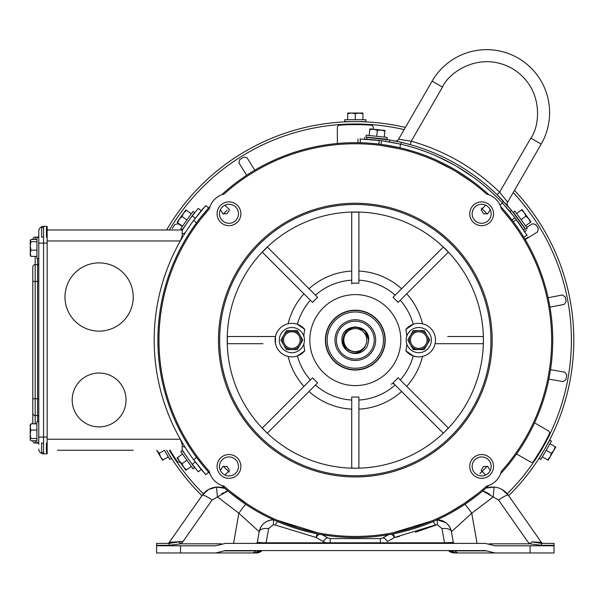 <?xml version="1.0" encoding="UTF-8"?>
<svg xmlns="http://www.w3.org/2000/svg" width="604" height="604" viewBox="0 0 604 604"><rect width="100%" height="100%" fill="white"/><g stroke="black" fill="none" stroke-linecap="round" stroke-linejoin="round"><path stroke-width="0.91" d="M457.477 507.775L456.148 508.568M254.473 508.568L253.235 507.821M464.597 503.215L463.676 503.834M413.03 527.768L431.686 520.98L392.759 532.841L399.153 531.49M477.213 494.019L463.804 503.744L450.312 511.928M451.014 551.618A9.581 9.581 0 0 0 455.914 552.962L449.58 550.569A9.581 9.581 0 0 0 449.844 550.803M466.492 552.962L456.397 552.962L466.492 552.962M449.723 550.697L449.58 550.569A9.581 9.581 0 0 0 455.914 552.962A8.38 6.727 -90 0 1 451.203 550.569M393.446 533.815L394.586 537.454L435.416 525.012A9.581 2.099 -112.9 0 0 433 521.599M384.484 543.389L384.484 542.792L444.499 542.792L441.992 528.598A9.581 4.734 -10 0 1 451.422 531.724L453.31 542.4L451.422 531.724A14.368 14.368 0 0 0 436.971 519.855L437.273 519.848C444.778 520.354 449.489 524.317 451.422 531.724L471.747 513.226A14.368 1.397 -123.5 0 0 464.846 504.355M477.062 543.389L471.747 513.226L493.196 496.941L482.664 490.961L484.083 491.309M486.756 487.949L494.125 487.081C499.984 487.602 504.71 490.312 508.326 495.189L502.143 489.55M489.263 543.804L529.693 543.804L527.526 541.411L498.519 499.976L493.196 496.941L494.125 487.081L490.773 487.111M490.456 487.149L486.915 487.896M485.427 491.837L489.972 494.502M445.601 522.505L437.273 519.848L437.273 524.634L415.476 532.245M455.914 552.962L494.895 552.962L485.322 550.569L225.3 550.569L215.726 552.962L180.52 552.962L180.52 545.782L215.726 545.782L225.3 543.389L485.322 543.389L494.895 545.782L530.101 545.782L530.101 552.962L554.049 552.962L554.049 543.389L541.448 543.389L554.049 543.389M454.487 550.569A1.2 0.793 -90 0 1 455.008 550.871L452.366 550.531M494.895 552.962L530.101 552.962M476.949 552.962L512.109 552.962M448.546 550.569L448.832 550.871A8.38 8.38 0 0 0 454.374 552.962L458.678 552.962A8.38 5.542 -90 0 1 455.008 550.871L486.522 550.871M454.91 552.962A8.38 8.38 0 0 1 449.044 550.569A8.38 8.38 0 0 0 454.91 552.962L454.91 552.909M448.832 550.871A1.2 1.2 0 0 0 448.04 550.569M448.961 550.569A8.38 8.297 90 0 0 454.767 552.962M391.354 534.215A9.581 2.635 60.3 0 1 394.586 537.454L387.504 541.501A9.581 2.635 60.3 0 0 382.755 537.968L380.377 538.602L330.245 538.602L327.874 537.968A9.581 2.635 119.7 0 0 323.125 541.501L326.137 542.792L384.484 542.792M388.417 534.736L382.755 537.968M531.928 541.886L541.448 543.389L541.448 545.306L529.693 543.804A9.581 1.231 -42.8 0 1 531.928 541.886L541.358 542.369L508.326 495.189A11.974 1.714 -35 0 0 498.519 499.976M256.141 550.569A1.2 0.793 -90 0 0 255.613 550.871L224.107 550.871M452.388 550.569A8.38 5.723 90 0 0 456.397 552.962M554.049 545.782L530.101 545.782M543.321 543.389L543.321 543.389A2.393 2.393 0 0 1 541.358 542.369L534.374 541.969M262.076 550.569L261.796 550.871A1.2 1.2 0 0 1 262.581 550.569M444.499 543.389L444.499 542.792L453.31 542.4A1.2 1.2 0 0 0 454.487 543.389M453.347 542.551L454.148 543.336M258.263 550.531L255.613 550.871A8.38 5.542 -90 0 1 251.944 552.962L256.247 552.962A8.38 8.38 0 0 0 261.796 550.871A8.38 8.38 0 0 1 256.247 552.962M215.726 552.962L251.944 552.962M180.52 545.782L156.579 545.782L156.579 552.962L180.52 552.962M198.52 552.962L233.68 552.962M534.117 542.188L535.333 542.407M254.224 552.962A8.38 5.723 -90 0 0 258.233 550.569M244.129 552.962L254.714 552.962A9.581 9.581 0 0 0 261.049 550.569L254.714 552.962A8.38 6.727 90 0 0 259.418 550.569M326.137 543.389L326.137 542.792L266.13 542.792L266.13 543.389M263.699 542.807L266.13 542.792L268.629 528.598A9.581 4.734 -170 0 0 259.199 531.724L257.319 542.4L263.699 542.807L263.404 543.389M256.141 543.389A1.2 1.2 0 0 0 257.319 542.4L256.474 543.336L257.168 542.8M169.18 545.306L180.928 543.804A9.581 1.231 -137.2 0 0 178.701 541.886L169.18 543.389L156.579 543.389L156.579 545.306L169.18 545.306L169.18 543.389L167.655 543.389L169.18 543.389M156.579 545.782L156.579 545.306M156.579 551.052L156.579 552.962M261.668 550.569A8.38 8.297 90 0 1 255.862 552.962M319.267 534.215A9.581 2.635 119.7 0 0 316.035 537.454L275.213 525.012A9.581 2.099 -67.1 0 1 277.621 521.599M245.775 504.355A14.368 1.397 123.5 0 0 238.882 513.226L259.199 531.724L257.319 542.4M225.194 491.837L227.957 490.961L212.102 499.976A11.974 1.714 -145 0 0 202.295 495.189L169.263 542.369L183.095 541.411L180.928 543.804L221.366 543.804M167.3 543.389L167.3 543.389A2.393 2.393 0 0 0 169.263 542.369L202.295 495.189C205.821 490.373 210.554 487.67 216.496 487.081L208.569 489.497M156.579 543.389L167.655 543.389A2.393 2.325 90 0 0 169.543 542.392L169.263 542.369M261.049 550.569A9.581 9.581 0 0 1 254.714 552.962M254.737 552.962L260.837 550.75M327.874 537.968L322.204 534.736M273.348 519.848C265.768 520.391 261.049 524.347 259.199 531.724A14.368 14.368 0 0 1 273.657 519.855L273.348 524.634L268.629 528.598M323.125 541.501L316.035 537.454L317.183 533.815M311.468 531.49L317.863 532.841L277.251 520.263M212.102 499.976L183.095 541.411L178.701 541.886M233.559 543.389L238.882 513.226L217.432 496.941L216.496 487.081L224.869 488.304M246.817 503.744L230.192 491.414M178.422 541.803L176.262 541.969M174.254 542.12L169.543 542.392M265.556 522.15L267.247 521.207M271.589 519.961L272.948 519.855M278.935 520.98L297.591 527.768M255.719 552.962A8.38 8.38 0 0 0 261.577 550.569A8.38 8.38 0 0 1 255.719 552.962L255.719 552.909M223.835 487.934L220.452 487.179M219.841 487.111L216.496 487.081M208.456 489.565L202.295 495.189M221.525 493.913L223.465 492.721M375.665 340.105A20.355 20.355 0 0 1 355.311 360.46A20.355 20.355 0 0 1 334.963 340.105A20.355 20.355 0 0 1 355.311 319.75A20.355 20.355 0 0 1 375.665 340.105M374.231 340.105A18.913 18.913 0 0 1 355.311 359.018A18.913 18.913 0 0 1 336.398 340.105A18.913 18.913 0 0 1 355.311 321.192A18.913 18.913 0 0 1 374.231 340.105M368.719 340.105L367.489 345.714L368.591 340.105C367.662 332.185 363.238 327.919 355.311 327.308C347.7 328.206 343.593 332.464 343.004 340.105C344.333 348.667 349.301 352.494 357.908 351.573A11.763 11.763 0 0 0 365.261 346.379C361.577 352.245 356.39 354.216 349.701 352.283L345.828 349.588L341.902 340.105C341.079 322.808 369.55 322.808 368.719 340.105L367.489 345.714L368.719 340.105L367.489 345.714L368.719 340.105L367.489 345.714L368.719 340.105L367.489 345.714L368.719 340.105L367.489 345.714L368.719 340.105L364.793 330.622L355.311 326.696L345.828 330.622L355.311 326.696L364.793 330.622L368.719 340.105C369.55 322.808 341.079 322.808 341.902 340.105C341.079 322.808 369.55 322.808 368.719 340.105L364.793 330.622L355.311 326.696L345.828 330.622L355.311 326.696L364.793 330.622L368.719 340.105C369.55 322.808 341.079 322.808 341.902 340.105C341.079 322.808 369.55 322.808 368.719 340.105C369.55 322.808 341.079 322.808 341.902 340.105C341.079 322.808 369.55 322.808 368.719 340.105M367.489 345.714A13.409 13.409 0 0 1 349.701 352.283L345.828 349.588L341.902 340.105L345.828 349.588L349.701 352.283L345.828 349.588L341.902 340.105L345.828 349.588L349.701 352.283L345.828 349.588L341.902 340.105L345.828 349.588L349.701 352.283L345.828 349.588L341.902 340.105L345.828 349.588L349.701 352.283L345.828 349.588L341.902 340.105C342.143 345.684 344.741 349.739 349.701 352.283L348.938 351.906M343.819 340.105A11.491 11.491 0 0 1 355.311 328.614A11.491 11.491 0 0 1 366.802 340.105A11.491 11.491 0 0 1 355.311 351.596A11.491 11.491 0 0 1 343.819 340.105M99.116 426.9A26.938 26.938 0 0 1 72.178 399.961A26.938 26.938 0 0 1 99.116 373.03A26.938 26.938 0 0 1 126.047 399.961A26.938 26.938 0 0 1 99.116 426.9A26.938 26.938 0 0 1 72.178 399.961A26.938 26.938 0 0 1 99.116 373.03A26.938 26.938 0 0 1 126.047 399.961A26.938 26.938 0 0 1 99.116 426.9M99.116 262.883A34.118 34.118 0 0 1 133.235 297.002A34.118 34.118 0 0 1 99.116 331.128A34.118 34.118 0 0 1 64.99 297.002A34.118 34.118 0 0 1 99.116 262.883A34.118 34.118 0 0 1 133.235 297.002A34.118 34.118 0 0 1 99.116 331.128A34.118 34.118 0 0 1 64.99 297.002A34.118 34.118 0 0 1 99.116 262.883M47.157 229.965L182.181 229.965A0.513 0.513 0 0 0 182.612 229.724A204.96 204.96 0 0 1 192.321 215.839L197.999 208.72M47.157 240.973L180.309 240.973L182.181 236.013L182.181 229.965M182.181 236.013L182.181 237.742M194.02 213.642L193.348 214.496M188.071 221.615C184.054 227.429 184.054 227.429 188.071 221.615M197.78 208.984L197.402 209.445M196.466 210.585L195.651 211.589M194.571 212.933L194.284 213.31M185.843 231.793A4.341 4.341 0 0 1 182.181 233.793M192.321 215.839L195.258 218.308A201.132 201.132 0 0 0 193.71 220.369L205.843 205.526L208.599 208.002L205.843 205.526M133.235 450.244L57.448 450.244M59.366 450.244L64.99 450.244M197.893 471.362L192.321 464.37A204.96 204.96 0 0 1 182.612 450.478A0.513 0.513 0 0 0 182.181 450.244L182.181 444.197L180.309 439.229L47.157 439.229M182.181 444.197L181.887 441.962M188.146 228.267L189.022 226.961M195.772 217.629L196.391 216.828M197.327 215.628L198.331 214.367M200.279 211.974L201.238 210.819L198.301 208.357M182.181 446.416A4.341 4.341 0 0 1 185.843 448.417M181.917 442.022L182.181 442.468M195.311 461.969A201.132 201.132 0 0 1 195.258 461.901A201.132 201.132 0 0 1 193.71 220.369L196.474 222.861M193.386 465.76L193.944 466.469M185.556 455.069L187.436 457.689M192.714 464.891L193.227 465.556M194.564 467.254L195.537 468.485M196.511 469.686L197.221 470.546M188.146 451.943L189.022 453.249M200.596 468.621L198.557 466.122M196.761 463.857L195.923 462.77M201.238 469.391L198.301 471.852L201.238 469.391M32.79 267.074L32.79 281.441L32.79 267.074A2.393 2.393 0 0 1 35.183 264.68L35.183 256.39M35.183 423.819L35.183 398.768L32.79 398.768L32.79 281.441L32.79 423.819M35.183 239.456L35.183 237.146L37.576 237.146L35.183 237.146A2.393 2.393 0 0 0 32.79 239.456M38.777 421.705L36.889 421.705L36.889 442.868L38.777 442.868L38.777 437.077L38.777 444.257A1.2 1.2 0 0 0 37.576 443.064L35.183 443.064A2.393 2.393 0 0 1 32.79 440.754M38.777 281.441L37.576 281.441L37.576 398.768L35.183 398.768L35.183 281.441L37.576 281.441L37.576 264.68A1.2 1.2 0 0 0 38.777 263.487L38.777 416.722A1.2 1.2 0 0 0 37.576 415.529L35.183 415.529A2.393 2.393 0 0 1 32.79 413.136M37.576 258.504L37.576 264.68L35.183 264.68L35.183 281.441L32.79 281.441M37.576 237.342L37.576 237.146A1.2 1.2 0 0 0 38.777 235.945L38.777 237.342L36.95 237.342L36.95 258.504L38.777 258.504M38.777 449.051A4.787 4.787 0 0 0 43.564 453.838L43.564 437.077L38.777 437.077L38.777 231.158A4.787 4.787 0 0 1 43.564 226.372L47.157 226.372L43.564 226.372L43.564 243.133L47.157 243.133L47.157 226.372M43.564 453.838L47.157 453.838L47.157 437.077L43.564 437.077L43.564 243.133L38.777 243.133M47.157 243.133L47.157 437.077M198.203 214.526L197.5 215.409M198.135 465.601L200.211 468.153M202.144 470.456L203.654 472.207M196.474 457.349L193.71 459.84L205.843 474.684A201.132 201.132 0 0 1 199.282 467.02M198.807 466.431A201.132 201.132 0 0 1 197.969 465.382M196.685 463.751A201.132 201.132 0 0 1 196.315 463.283M197.289 215.681A201.132 201.132 0 0 1 205.594 205.798M200.649 219.154L198.414 222.068M197.282 223.586L199.335 220.853M200.354 219.531L209.211 208.939A196.338 196.338 0 0 0 209.211 471.271L209.988 473.732A197.425 197.425 0 0 1 209.988 206.477L209.211 208.939A20.355 20.355 0 0 1 224.144 194.005A196.338 196.338 0 0 1 486.477 194.005L488.946 194.775A197.425 197.425 0 0 0 221.683 194.775L224.144 194.005M201.389 461.992L197.282 456.616M205.843 474.684L208.599 472.207M198.414 458.142L199.335 459.357M200.649 461.056L201.706 462.385M203.88 465.08L205.7 467.254M207.315 469.127L208.388 470.35M208.939 470.961L209.211 471.271A20.355 20.355 0 0 0 224.144 486.205A196.338 196.338 0 0 0 486.477 486.205A20.355 20.355 0 0 0 501.411 471.271A196.338 196.338 0 0 0 501.411 208.939A20.355 20.355 0 0 0 486.477 194.005M43.564 452.638L41.646 452.638L41.646 443.064L43.564 443.064M43.564 237.146L41.646 237.146L41.646 227.572L43.564 227.572M46.44 237.146L46.44 227.572M46.44 452.638L46.44 443.064M30.94 256.39L30.26 255.273L30.26 240.317L30.26 241.268L30.94 239.456L30.26 240.566L30.94 241.683L30.26 245.919L30.94 250.147L30.26 253.272L30.94 256.39L36.95 256.39M30.26 255.273L30.26 241.487M36.95 250.147L30.94 250.147M36.95 241.683L30.94 241.683M36.95 239.456L30.94 239.456M30.2 425.639L30.2 439.893L30.88 440.754L36.889 440.754M36.889 430.063L30.88 430.063L30.2 434.291L30.88 438.527L36.889 438.527M36.889 423.819L30.88 423.819L30.2 426.937L30.88 430.063M30.2 424.937L30.88 423.819M30.88 438.527L30.2 439.644L30.2 424.688M487.315 213.982L481.441 208.101M227.028 210.192L223.306 213.982M360.301 121.615L361.094 121.691M361.947 121.721L363.691 121.774M359.833 121.661L359.146 121.653M352.917 121.63C345.194 121.804 345.194 121.804 352.917 121.63M166.621 229.965A218.489 218.489 0 0 1 405.382 127.429M514.457 190.403A218.489 218.489 0 0 1 508.689 495.71M167.308 451.414L170.426 456.526M201.932 495.71A218.489 218.489 0 0 1 166.621 450.244L171.385 458.511L169.754 459.455L164.439 450.244M171.234 452.139L170.713 452.441L172.502 455.325L169.377 450.222M544.378 443.502L544.899 443.804L546.507 440.814L543.638 446.069M540.754 451.052L538.126 455.325L539.908 452.441L539.395 452.139M507.239 493.778A216.096 216.096 0 0 0 513.204 192.57M404.136 129.596A216.096 216.096 0 0 0 169.392 229.965M358.678 124.039L363.691 124.175L360.301 124.069L360.301 124.666M350.328 124.666L350.328 124.069L346.93 124.175M352.917 124.024C345.194 124.198 345.194 124.198 352.917 124.024M223.306 466.228L229.188 472.109M481.441 472.109L487.315 466.228M542.037 453.664L541.569 454.321M541.124 455.039L540.202 456.526M542.226 453.242L542.581 452.653M545.714 447.27L548.575 442.007M169.392 450.244A216.096 216.096 0 0 0 203.389 493.778M502.105 209.716L510.886 220.332M511.082 220.581L509.95 219.124M451.694 169.052L435.197 160.747M435.68 160.966L450.486 168.373M455.257 171.106L470.697 181.245M457.651 166.961L473.106 177.078M472.675 176.768L458.844 167.67M454.087 164.9L437.606 156.579M364.733 139.199L364.242 139.177M366.341 139.282L367.209 139.328M359.976 139.033L360.392 139.041C357.236 138.973 357.236 138.973 360.392 139.041L381.562 140.694L400.437 144.107A201.132 201.132 0 0 1 502.49 203.027L514.88 217.667L511.943 219.916M438.081 156.798L452.879 164.228M518.073 221.94L517.545 221.223M514.88 217.667L526.899 235.175C528.53 237.87 528.53 237.87 526.899 235.175L527.118 235.53M518.187 222.098L521.66 227.044M522.611 228.463L523.079 229.165M523.834 230.32L524.212 230.902M524.302 231.038L524.574 231.46M524.28 231.007L523.804 230.267M390.478 140.128L366.862 137.395L366.726 139.298C363.88 139.154 363.88 139.154 366.726 139.298L381.562 140.694L381.079 144.364M380.943 145.443L381.871 145.572M382.151 145.609L399.81 148.871M376.073 140.053L370.063 139.516M366.13 139.267L365.42 139.23M378.897 140.362L377.87 140.249M394.367 147.686L392.464 147.308M389.293 146.727L386.5 146.259M384.053 145.881L382.77 145.692M470.267 180.936L456.45 171.815M516.307 219.554L513.332 221.751M378.806 144.084L379.214 140.4M520.882 225.919L519.855 224.439M524.159 227.338L524.604 228.01M523.645 226.583L523.268 226.032M376.556 138.188L378.444 138.392M381.6 138.777L382.136 138.852M382.279 138.867L383.079 138.973M399.667 139.328L398.587 139.207L432.109 81.147A62.975 62.975 0 0 1 518.134 58.097A62.975 62.975 0 0 1 541.176 144.114L507.662 202.181L499.599 192.193L497.092 194.76L511.49 210.351L525.087 228.742C526.658 231.166 526.658 231.166 525.087 228.742L523.509 229.822C525.057 232.208 525.057 232.208 523.509 229.822C525.057 232.208 525.057 232.208 523.509 229.822L515.808 218.882M507.043 201.343L506.416 200.498M399.403 141.902L394.782 140.936A3.594 3.594 0 0 0 398.587 139.207L411.264 141.193C444.967 150.819 474.412 167.821 499.599 192.193L530.81 138.127L541.176 144.114A62.975 62.975 0 0 0 518.134 58.097A62.975 62.975 0 0 0 432.109 81.147L442.475 87.127C448.16 73.19 479.108 50.192 512.147 68.463C544.491 87.942 540.044 126.236 530.81 138.127M398.587 139.207A3.594 3.594 0 0 1 394.782 140.936L395.982 141.177M396.073 141.193L399.078 141.834M508.07 206.341A3.594 3.594 0 0 1 507.662 202.181A3.594 3.594 0 0 0 508.07 206.341L509.172 207.617M507.828 206.07L507.322 205.496M506.613 204.696L504.959 202.868M510.818 209.55L510.282 208.909M399.206 141.864L397.273 141.442M392.955 140.581L391.641 140.339M389.316 141.517L389.595 139.977L401.328 142.348A203.042 203.042 0 0 1 503.57 201.374L502.105 202.612L502.807 203.359M442.475 87.127L411.264 141.193L442.475 87.127L411.264 141.193L410.297 144.643L400.679 142.197M400.482 142.151L399.478 141.925M511.195 210.6L510.025 211.589L509.595 211.068M508.681 209.988L507.798 208.954M506.575 207.542L505.246 206.039M523.774 226.772L524.076 227.217M519.561 220.747L519.025 220.022M516.095 216.126L515.567 215.432M509.459 210.909L510.297 211.362M505.321 206.123L506.884 207.897M508.998 210.358L509.391 210.826M400.241 144.062L400.988 144.235A201.132 201.132 0 0 1 502.105 202.612M390.056 142L391.377 142.234M392.645 142.469L394.359 142.801M396.05 143.148L396.632 143.269M382.679 138.92L382.241 138.86M368.538 137.501L367.745 137.448M367.813 137.455L369.271 137.546M366.862 137.395C363.986 137.244 363.986 137.244 366.862 137.395M391.045 142.174L390.154 142.016M498.685 199.048L496.631 196.987M405.782 145.413L408.598 146.16M385.382 141.238L386.696 141.442M510.025 211.589L511.248 213.076M383.449 340.105A28.131 28.131 0 0 1 355.311 368.236A28.131 28.131 0 0 1 327.179 340.105A28.131 28.131 0 0 1 355.311 311.974A28.131 28.131 0 0 1 383.449 340.105M325.677 340.105A29.634 29.634 0 0 0 355.311 369.739A29.634 29.634 0 0 0 384.952 340.105A29.634 29.634 0 0 0 355.311 310.471A29.634 29.634 0 0 0 325.677 340.105M344.733 121.615L365.896 121.615L365.896 119.728L344.733 119.728L344.733 121.615M348.659 113.039L361.962 113.039L347.708 113.039L347.708 119.728M355.311 113.718L351.513 113.039L347.708 113.718L347.708 113.039L359.116 113.039L355.311 113.718L355.311 119.728M362.913 113.718L359.116 113.039L362.913 113.039L362.913 119.728M549.821 440.188L539.236 458.511L540.867 459.455L551.452 441.124L549.821 440.188M555.28 447.874L548.628 459.395L555.755 447.051L549.965 443.706M551.369 453.294L553.853 450.342L555.167 446.711L555.755 447.051L550.055 456.926L551.369 453.294L546.159 450.29M547.564 459.878L550.055 456.926L548.153 460.218L542.362 456.873M156.768 450.342L162.468 460.218L163.057 459.878L162.468 460.218L156.715 450.244L159.26 453.294L160.573 456.926L163.057 459.878L168.267 456.873M164.462 450.29L159.26 453.294M156.715 450.244L161.993 459.395M182.31 229.701L180.77 228.606L193.061 211.377L194.594 212.472L182.31 229.701M185.33 210.69L177.606 221.517L185.33 210.69M186.915 219.992L182.023 216.496L179.26 219.199L177.606 222.687L177.055 222.295L182.499 226.175M191.332 213.801L186.44 210.313L183.676 213.008L182.023 216.496M177.606 221.517L185.889 209.913L186.44 210.313M513.347 212.2L525.79 229.324L527.315 228.221L514.872 211.098L513.347 212.2M522.596 210.343L530.418 221.109L522.037 209.573L516.624 213.506M521.093 219.66L525.956 216.126L524.272 212.646L521.486 209.973M525.563 225.805L530.425 222.272L528.742 218.799L525.956 216.126M522.037 209.573L530.976 221.872L530.425 222.272M194.594 467.738L193.061 468.832L180.77 451.603L182.31 450.509L194.594 467.738M177.606 458.693L185.33 469.519L177.606 458.693M186.915 460.218L182.023 463.713L183.676 467.202L186.44 469.897L185.889 470.297L191.332 466.409M182.499 454.034L177.606 457.522L179.26 461.011L182.023 463.713M185.33 469.519L177.055 457.915L177.606 457.522M366.009 137.078L387.058 139.29L387.255 137.418L366.205 135.205L366.009 137.078M370.818 128.962L384.046 130.351L369.875 128.863L369.172 135.515M376.73 136.308L377.364 130.328L373.649 129.256L369.799 129.535M384.295 137.1L384.922 131.128L381.215 130.056L377.364 130.328M384.922 131.128L384.99 130.449L384.922 131.128L384.99 130.449L369.875 128.863M418.761 331.8A8.305 8.305 0 0 1 427.066 340.105A8.305 8.305 0 0 1 418.761 348.41A8.305 8.305 0 0 1 410.463 340.105A8.305 8.305 0 0 1 418.761 331.8M418.761 352.691A12.586 12.586 0 0 1 406.175 340.105A12.586 12.586 0 0 1 418.761 327.519A12.586 12.586 0 0 1 431.354 340.105A12.586 12.586 0 0 1 418.761 352.691M422.498 323.767A69.143 69.143 0 0 0 406.681 293.816L400.241 300.256A60.053 60.053 0 0 1 413.242 324.28L405.843 329.429A51.65 51.65 0 0 1 406.809 336.156L406.349 338.029M291.86 348.41A8.305 8.305 0 0 1 283.563 340.105A8.305 8.305 0 0 1 291.86 331.8A8.305 8.305 0 0 1 300.165 340.105A8.305 8.305 0 0 1 291.86 348.41M291.86 327.519A12.586 12.586 0 0 1 304.454 340.105A12.586 12.586 0 0 1 291.86 352.691A12.586 12.586 0 0 1 279.274 340.105A12.586 12.586 0 0 1 291.86 327.519M310.388 379.954A60.053 60.053 0 0 1 297.387 355.93L304.778 350.781A51.65 51.65 0 0 1 303.82 344.046L304.28 342.181M218.474 340.105A136.836 136.836 0 0 1 355.311 203.269A136.836 136.836 0 0 1 492.154 340.105A136.836 136.836 0 0 1 355.311 476.941A136.836 136.836 0 0 1 218.474 340.105M240.883 213.778A11.899 11.899 0 0 1 228.984 225.669A11.899 11.899 0 0 1 217.085 213.778A11.899 11.899 0 0 1 228.984 201.879A11.899 11.899 0 0 1 240.883 213.778M219.478 213.778A9.505 9.505 0 0 0 228.984 223.276A9.505 9.505 0 0 0 238.482 213.778A9.505 9.505 0 0 0 228.984 204.273A9.505 9.505 0 0 0 219.478 213.778M493.536 213.778A11.899 11.899 0 0 1 481.645 225.669A11.899 11.899 0 0 1 469.746 213.778A11.899 11.899 0 0 1 481.645 201.879A11.899 11.899 0 0 1 493.536 213.778M472.139 213.778A9.505 9.505 0 0 0 481.645 223.276A9.505 9.505 0 0 0 491.143 213.778A9.505 9.505 0 0 0 481.645 204.273A9.505 9.505 0 0 0 472.139 213.778M493.536 466.431A11.899 11.899 0 0 1 481.645 478.33A11.899 11.899 0 0 1 469.746 466.431A11.899 11.899 0 0 1 481.645 454.54A11.899 11.899 0 0 1 493.536 466.431M472.139 466.431A9.505 9.505 0 0 0 481.645 475.937A9.505 9.505 0 0 0 491.143 466.431A9.505 9.505 0 0 0 481.645 456.934A9.505 9.505 0 0 0 472.139 466.431M240.883 466.431A11.899 11.899 0 0 1 228.984 478.33A11.899 11.899 0 0 1 217.085 466.431A11.899 11.899 0 0 1 228.984 454.54A11.899 11.899 0 0 1 240.883 466.431M219.478 466.431A9.505 9.505 0 0 0 228.984 475.937A9.505 9.505 0 0 0 238.482 466.431A9.505 9.505 0 0 0 228.984 456.934A9.505 9.505 0 0 0 219.478 466.431M219.667 340.105A135.643 135.643 0 0 1 355.311 204.462A135.643 135.643 0 0 1 490.954 340.105A135.643 135.643 0 0 1 355.311 475.748A135.643 135.643 0 0 1 219.667 340.105M220.4 209.701L222.853 213.778L227.036 213.778L229.49 209.739L224.907 205.194M485.722 205.194L481.131 209.739L483.593 213.778L487.768 213.778L490.229 209.701M490.229 470.508L487.768 466.431L483.593 466.431L481.131 470.471L485.722 475.016M220.4 470.508L222.853 466.431L227.036 466.431L229.49 470.471L224.907 475.016M435.137 343.699L483.283 343.699L483.411 340.105A128.101 128.101 0 0 1 355.311 468.206A128.101 128.101 0 0 1 227.21 340.105A128.101 128.101 0 0 1 355.311 212.004A128.101 128.101 0 0 1 483.411 340.105L483.283 336.511L447.685 336.511M405.843 329.429A16.761 16.761 0 0 1 435.522 340.105A16.761 16.761 0 0 1 405.843 350.781L413.242 355.93L416.096 356.654M309.822 340.105A45.496 45.496 0 0 1 355.311 294.609A45.496 45.496 0 0 1 400.807 340.105A45.496 45.496 0 0 1 355.311 385.601A45.496 45.496 0 0 1 309.822 340.105M393.03 297.304L398.111 302.385L448.342 252.155L443.261 247.074L393.03 297.304M351.724 283.17L358.904 283.17L358.904 212.132L351.724 212.132L351.724 283.17M312.51 302.385L317.591 297.304L267.361 247.074L262.287 252.155L312.51 302.385M304.778 350.781A16.761 16.761 0 0 1 280.392 352.328A16.761 16.761 0 0 1 280.392 327.881A16.761 16.761 0 0 1 304.778 329.429L297.387 324.28A60.053 60.053 0 0 1 310.388 300.256M304.778 329.429A51.65 51.65 0 0 0 303.82 336.156M385.239 340.105A29.928 29.928 0 0 1 355.311 370.033A29.928 29.928 0 0 1 325.382 340.105A29.928 29.928 0 0 1 355.311 310.177A29.928 29.928 0 0 1 385.239 340.105M516.601 453.959L530.388 461.924A2.393 2.393 0 0 0 533.566 461.192A215.492 215.492 0 0 0 549.308 433.936A2.393 2.393 0 0 0 548.349 430.818L535.318 423.291M337.357 143.495L337.357 127.572A2.393 2.393 0 0 1 339.576 125.187A215.492 215.492 0 0 1 371.052 125.187A2.393 2.393 0 0 1 373.272 127.572L373.272 129.218M246.659 175.266L238.965 162.952L239.705 159.667L243.812 157.1L247.089 157.87L254.782 170.192M172.306 228.606L174.873 224.499L178.157 223.759L182.355 226.379M180 462.045A2.393 2.393 0 0 1 177.055 461.192A215.492 215.492 0 0 1 170.094 450.244M550.516 369.663L564.816 372.185L566.763 374.933L565.918 379.697L563.154 381.615L548.847 379.093M526.696 227.368L532.471 223.759L535.748 224.499L538.323 228.606L537.545 231.883L525.231 239.577M548.138 297.742L562.399 294.971L565.201 296.843L566.122 301.592L564.227 304.378L549.965 307.149M394.48 384.355A2.393 2.393 -45 0 0 391.279 384.197M405.843 350.781A51.65 51.65 0 0 0 406.809 344.046M501.411 208.939L500.641 206.477A197.425 197.425 0 0 1 500.641 473.732L501.411 471.271M486.477 486.205L488.946 485.435A197.425 197.425 0 0 1 221.683 485.435L224.144 486.205M445.895 430.682L448.342 428.055L398.111 377.825L393.03 382.906L443.261 433.136L445.895 430.682M355.311 468.206L358.904 468.077L358.904 397.039L351.724 397.039L351.724 468.077L355.311 468.206M264.733 430.682L267.361 433.136L317.591 382.906L312.51 377.825L262.287 428.055L264.733 430.682M275.492 343.699L275.492 336.511L227.338 336.511L227.338 343.699L262.936 343.699M351.724 283.359L351.724 283.948M286.387 330.614L297.342 330.614L302.815 340.105L297.342 349.595L286.387 349.595L280.905 340.105L286.387 330.614L297.538 330.954M280.905 340.105L283.646 335.363A9.49 9.49 0 0 1 300.075 335.363L302.619 339.765M302.815 340.105L297.538 349.255M297.342 349.595L286.387 349.595L283.646 344.846A9.49 9.49 0 0 1 283.646 335.363M300.075 335.363A9.49 9.49 0 0 1 291.86 349.595A9.49 9.49 0 0 1 283.646 344.846M424.242 349.595L413.287 349.595L407.806 340.105L413.287 330.614L424.242 330.614L429.716 340.105L424.242 349.595L413.091 349.255M413.287 330.614L424.242 330.614L426.983 335.363A9.49 9.49 0 0 1 418.761 349.595A9.49 9.49 0 0 1 410.546 344.846L408.002 340.445M407.806 340.105L413.091 330.954M429.716 340.105L424.438 349.255M410.546 344.846A9.49 9.49 0 0 1 418.761 330.614A9.49 9.49 0 0 1 426.983 335.363M399.259 536.488L394.586 537.454M441.992 528.598L437.273 524.634M541.448 545.306L554.049 545.306M380.377 538.602L380.377 543.389M542.966 543.389A2.393 2.325 90 0 1 541.086 542.392M447.224 543.389L446.922 542.807M330.245 538.602L330.245 543.389M275.213 525.012L273.348 524.634M195.258 461.901L192.321 464.37M35.183 443.064L35.183 440.754M38.777 398.768L37.576 398.768L37.576 421.705M479.878 473.581L483.593 470.018M502.49 203.027L499.984 204.952M400.437 144.107L399.954 147.791M526.899 235.175L523.774 237.168M360.392 139.041L360.226 142.74M401.328 142.348L400.988 144.235M395.159 295.182A60.053 60.053 0 0 0 358.904 280.158M351.724 280.158A60.053 60.053 0 0 0 315.469 295.182M406.681 386.394A69.143 69.143 0 0 0 422.498 356.443M358.904 409.157A69.143 69.143 0 0 0 401.6 391.475M309.022 391.475A69.143 69.143 0 0 0 351.724 409.157M288.123 356.443A69.143 69.143 0 0 0 303.948 386.394M303.948 293.816A69.143 69.143 0 0 0 288.123 323.767M351.724 271.053A69.143 69.143 0 0 0 309.022 288.735M401.6 288.735A69.143 69.143 0 0 0 358.904 271.053M400.241 379.954A60.053 60.053 0 0 0 413.242 355.93M358.904 400.044A60.053 60.053 0 0 0 395.159 385.027M315.469 385.027A60.053 60.053 0 0 0 351.724 400.044M524.967 239.131L528.123 237.206M357.93 142.695L358.021 138.995M526.273 230.569L524.672 231.619M364.695 137.282L364.582 139.192"/></g></svg>
